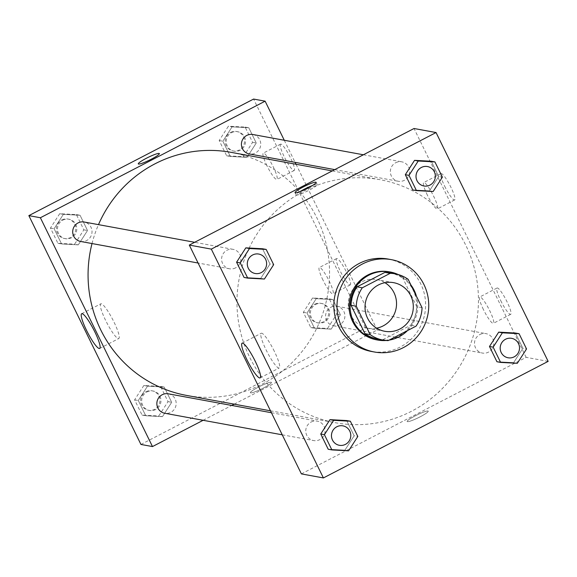 <?xml version="1.0" encoding="UTF-8"?>
<svg xmlns="http://www.w3.org/2000/svg" width="577" height="577" viewBox="0 0 577 577"><rect width="100%" height="100%" fill="white"/><g stroke="black" fill="none" stroke-linecap="round" stroke-linejoin="round"><path stroke-width="0.43" stroke-dasharray="2.88 2.16" d="M376.608 328.169A24.71 24.133 -79.6 0 1 367.931 328.205A24.71 24.133 -79.6 0 1 348.472 307.512A24.71 24.133 -79.6 0 1 361.613 281.893A24.71 24.133 -79.6 0 1 376.853 279.593A24.71 24.133 -79.6 0 1 384.953 282.701M422.054 307.721L416.81 306.755L402.905 278.374L408.148 279.333M390.002 272.899A33.668 32.875 -79.6 0 1 402.905 278.374M416.81 306.755A33.668 32.875 -79.6 0 1 410.802 325.183L416.046 326.149M377.848 339.125A33.668 32.875 -79.6 0 0 382.919 339.644L410.802 325.183M410.882 284.923A34.598 33.783 100.4 0 0 398.18 274.544M386.071 340.495A34.598 33.783 100.4 0 0 389.078 340.134M407.513 330.571A34.598 33.783 100.4 0 0 416.443 296.261M389.122 271.796A34.598 33.783 -79.6 0 1 413.132 290.13A34.598 33.783 -79.6 0 1 409.85 326.423A34.598 33.783 -79.6 0 1 376.63 339.846M382.919 339.644L388.162 340.61M388.206 259.066A46.953 45.843 -79.6 0 1 424.823 313.52A46.953 45.843 -79.6 0 1 371.256 351.422M433.154 191.506L429.483 190.836L412.779 189.934L429.483 190.836L438.715 176.49L431.243 161.243L438.715 176.49L442.386 177.161M517.309 363.301L513.645 362.63L496.941 361.729L513.645 362.63L522.877 348.277L515.405 333.037L522.877 348.277L526.541 348.955M348.587 450.817L344.916 450.139L328.212 449.245L344.916 450.139L354.148 435.794L346.676 420.554L354.148 435.794L357.819 436.464M264.425 279.023L260.754 278.345L244.057 277.45L260.754 278.345L269.986 263.999L262.521 248.759L269.986 263.999L273.657 264.677M407.427 421.657A11.735 1.529 -26.1 0 0 419.277 417.258A11.735 1.529 -26.1 0 0 428.235 411.17A11.735 1.529 -26.1 0 0 417.02 414.964A11.735 1.529 -26.1 0 0 407.153 421.498A11.735 1.529 -26.1 0 0 407.427 421.657A11.735 1.529 153.9 0 1 407.146 421.498A11.735 1.529 153.9 0 1 417.02 414.957A11.735 1.529 153.9 0 1 428.228 411.17A11.735 1.529 153.9 0 1 419.277 417.25A11.735 1.529 153.9 0 1 407.427 421.657M301.389 473.897L526.13 357.329L548.15 361.375M274.378 351.386A19.553 3.361 -117.4 0 0 261.222 333.268A19.553 3.361 -117.4 0 0 267.245 352.172A19.553 3.361 -117.4 0 0 279.225 367.982A19.553 3.361 -117.4 0 0 274.378 351.386M299.917 191.665A11.735 1.529 -26.1 0 0 296.138 194.896A11.735 1.529 -26.1 0 0 307.353 191.102A11.735 1.529 -26.1 0 0 317.22 184.568A11.735 1.529 -26.1 0 0 316.939 184.402A11.735 1.529 -26.1 0 0 312.352 185.578M500.728 300.61A14.829 2.546 -117.4 0 0 510.695 314.342A14.829 2.546 -117.4 0 0 506.137 300.011A14.829 2.546 -117.4 0 0 497.042 288.024A14.829 2.546 -117.4 0 0 500.728 300.61M444.672 186.198A14.829 2.546 -117.4 0 0 454.647 199.93A14.829 2.546 -117.4 0 0 450.082 185.599A14.829 2.546 -117.4 0 0 440.994 173.612A14.829 2.546 -117.4 0 0 444.672 186.198M526.13 357.329L414.026 128.505M483.439 309.575A14.829 2.546 62.6 0 1 479.754 296.989A14.829 2.546 62.6 0 1 488.849 308.976A14.829 2.546 62.6 0 1 493.407 323.315A14.829 2.546 62.6 0 1 483.439 309.575M427.391 195.163A14.829 2.546 62.6 0 1 423.706 182.577A14.829 2.546 62.6 0 1 432.793 194.564A14.829 2.546 62.6 0 1 437.359 208.903A14.829 2.546 62.6 0 1 427.391 195.163M235.575 267.865A9.881 9.65 -79.6 0 1 221.77 257.32A9.881 9.65 -79.6 0 1 240.833 257.616A9.881 9.65 -79.6 0 1 235.575 267.865M479.84 334.545A9.881 9.65 -79.6 0 1 493.645 345.082A9.881 9.65 -79.6 0 1 474.59 344.786A9.881 9.65 -79.6 0 1 479.84 334.545M395.678 162.75A9.881 9.65 -79.6 0 1 409.482 173.288A9.881 9.65 -79.6 0 1 390.427 172.992A9.881 9.65 -79.6 0 1 395.678 162.75M311.111 422.054A9.881 9.65 -79.6 0 1 324.916 432.599A9.881 9.65 -79.6 0 1 305.86 432.303A9.881 9.65 -79.6 0 1 311.111 422.054M303.812 191.189A123.557 120.651 -79.6 0 1 380.012 179.678A123.557 120.651 -79.6 0 1 476.371 322.983A123.557 120.651 -79.6 0 1 335.403 422.732A123.557 120.651 -79.6 0 1 238.121 319.276A123.557 120.651 -79.6 0 1 303.812 191.189M231.11 152.35A123.557 120.651 -79.6 0 1 327.469 295.655A123.557 120.651 -79.6 0 1 186.501 395.404M92.017 243.552A123.557 120.651 -79.6 0 1 98.487 224.641M80.578 241.453A9.881 9.65 100.4 0 0 91.931 230.288A9.881 9.65 100.4 0 0 84.141 222.008M330.938 307.216A9.881 9.65 -79.6 0 1 344.743 317.754A9.881 9.65 -79.6 0 1 325.68 317.458A9.881 9.65 -79.6 0 1 330.938 307.216M252.87 134.499A9.881 9.65 -79.6 0 1 260.58 145.959A9.881 9.65 -79.6 0 1 249.307 153.944M168.304 393.802A9.881 9.65 -79.6 0 1 176.014 405.27A9.881 9.65 -79.6 0 1 164.733 413.247M284.273 140.261L295.092 162.346M296.03 164.265L377.228 330.001L365.688 327.887L253.591 99.064M203.133 420.294L231.759 405.451M234.24 404.16L377.228 330.001M349.9 284.937A14.829 2.546 -117.4 0 0 350.261 284.901A14.829 2.546 -117.4 0 0 345.695 270.563A14.829 2.546 -117.4 0 0 336.607 258.575A14.829 2.546 -117.4 0 0 340.286 271.161A14.829 2.546 -117.4 0 0 349.9 284.937M280.912 144.127A14.829 2.546 -117.4 0 0 280.559 144.163A14.829 2.546 -117.4 0 0 284.237 156.749A14.829 2.546 -117.4 0 0 294.212 170.489A14.829 2.546 -117.4 0 0 290.094 157.031A14.829 2.546 -117.4 0 0 280.912 144.127M78.292 244.857L61.595 243.963L54.123 228.723L63.355 214.37L80.059 215.271L87.524 230.512L78.292 244.857L87.524 230.512L80.059 215.271L63.355 214.37L54.123 228.723L61.595 243.963L78.292 244.857L74.621 244.186L83.853 229.841L76.388 214.594L59.691 213.699L50.459 228.045L57.924 243.292L74.621 244.186M162.454 416.652L145.757 415.757L138.285 400.51L147.517 386.164L164.221 387.066L171.686 402.306L162.454 416.652L171.686 402.306L164.221 387.066L147.517 386.164L138.285 400.51L145.757 415.757L162.454 416.652L158.783 415.981L168.015 401.635L160.55 386.388L143.846 385.494L134.614 399.839L142.086 415.087L158.783 415.981M331.184 329.142L314.479 328.241L307.014 313.001L316.246 298.655L332.943 299.55L340.416 314.797L331.184 329.142L340.416 314.797L332.943 299.55L316.246 298.655L307.014 313.001L314.479 328.241L331.184 329.142L327.512 328.464L336.744 314.119L329.279 298.879L312.575 297.977L303.343 312.323L310.815 327.57L327.512 328.464M140.947 444.449L365.688 327.887M232.084 126.861L248.788 127.755L256.253 143.002L247.021 157.348L230.324 156.446L222.852 141.206L232.084 126.861L222.852 141.206L230.324 156.446L247.021 157.348L256.253 143.002L248.788 127.755L232.084 126.861L228.413 126.183L219.181 140.536L226.653 155.776L243.35 156.67L252.582 142.324L245.117 127.084L228.413 126.183M322.997 280.126A14.829 2.546 62.6 0 1 319.319 267.54A14.829 2.546 62.6 0 1 328.407 279.535A14.829 2.546 62.6 0 1 332.972 293.866A14.829 2.546 62.6 0 1 322.997 280.126M266.949 165.714A14.829 2.546 62.6 0 1 263.271 153.129A14.829 2.546 62.6 0 1 272.358 165.123A14.829 2.546 62.6 0 1 276.924 179.454A14.829 2.546 62.6 0 1 266.949 165.714M263.415 388.018A11.735 1.529 -26.1 0 0 271.464 382.4A11.735 1.529 -26.1 0 0 260.249 386.193A11.735 1.529 -26.1 0 0 250.382 392.728A11.735 1.529 -26.1 0 0 263.415 388.018A11.735 1.529 153.9 0 1 250.382 392.728A11.735 1.529 153.9 0 1 260.249 386.186A11.735 1.529 153.9 0 1 271.464 382.4A11.735 1.529 153.9 0 1 263.415 388.018M101.263 303.776A19.553 3.361 -117.4 0 0 100.787 303.827A19.553 3.361 -117.4 0 0 106.803 322.731A19.553 3.361 -117.4 0 0 118.79 338.533A19.553 3.361 -117.4 0 0 113.359 320.783A19.553 3.361 -117.4 0 0 101.263 303.776M138.285 163.904L138.285 163.904A11.735 1.529 -26.1 0 0 149.501 160.117A11.735 1.529 -26.1 0 0 159.367 153.583A11.735 1.529 -26.1 0 0 159.367 153.576L159.367 153.583M62.843 220.14A9.881 9.65 -79.6 0 1 76.647 230.685A9.881 9.65 -79.6 0 1 57.585 230.389A9.881 9.65 -79.6 0 1 62.843 220.14M83.853 229.841L87.524 230.512M76.388 214.594L80.059 215.271M59.691 213.699L63.355 214.37M50.459 228.045L54.123 228.723M57.924 243.292L61.595 243.963M61.797 219.952A9.881 9.65 -79.6 0 1 75.601 230.49A9.881 9.65 -79.6 0 1 56.539 230.194A9.881 9.65 -79.6 0 1 61.797 219.952M147.005 391.934A9.881 9.65 -79.6 0 1 160.81 402.479A9.881 9.65 -79.6 0 1 141.747 402.183A9.881 9.65 -79.6 0 1 147.005 391.934M168.015 401.635L171.686 402.306M160.55 386.388L164.221 387.066M143.846 385.494L147.517 386.164M134.614 399.839L138.285 400.51M142.086 415.087L145.757 415.757M145.959 391.74A9.881 9.65 -79.6 0 1 159.764 402.284A9.881 9.65 -79.6 0 1 140.701 401.989A9.881 9.65 -79.6 0 1 145.959 391.74M231.572 132.631A9.881 9.65 -79.6 0 1 245.376 143.175A9.881 9.65 -79.6 0 1 226.314 142.872A9.881 9.65 -79.6 0 1 231.572 132.631M243.35 156.67L247.021 157.348M252.582 142.324L256.253 143.002M245.117 127.084L248.788 127.755M219.181 140.536L222.852 141.206M226.653 155.776L230.324 156.446M230.526 132.436A9.881 9.65 -79.6 0 1 244.331 142.981A9.881 9.65 -79.6 0 1 225.268 142.685A9.881 9.65 -79.6 0 1 230.526 132.436M315.734 304.425A9.881 9.65 -79.6 0 1 329.539 314.963A9.881 9.65 -79.6 0 1 310.476 314.667A9.881 9.65 -79.6 0 1 315.734 304.425M336.744 314.119L340.416 314.797M329.279 298.879L332.943 299.55M312.575 297.977L316.246 298.655M303.343 312.323L307.014 313.001M310.815 327.57L314.479 328.241M314.681 304.23A9.881 9.65 -79.6 0 1 328.486 314.775A9.881 9.65 -79.6 0 1 309.431 314.479A9.881 9.65 -79.6 0 1 314.681 304.23M258.741 254.053A9.881 9.65 -79.6 0 1 266.451 265.521A9.881 9.65 -79.6 0 1 255.178 273.498M260.754 278.345L269.986 263.999M342.904 425.848A9.881 9.65 -79.6 0 1 350.607 437.316A9.881 9.65 -79.6 0 1 339.334 445.293M344.916 450.139L354.148 435.794M427.47 166.544A9.881 9.65 -79.6 0 1 435.181 178.005A9.881 9.65 -79.6 0 1 423.9 185.989M429.483 190.836L438.715 176.49M511.633 338.338A9.881 9.65 -79.6 0 1 519.336 349.799A9.881 9.65 -79.6 0 1 508.063 357.783M513.645 362.63L522.877 348.277M393.629 282.672L376.853 279.593M384.708 331.277L367.931 328.205M260.104 377.899L279.225 367.982M242.102 343.185L261.222 333.268M295.049 192.675L296.138 194.896M316.131 182.346L317.22 184.568M497.042 288.024L479.754 296.989M510.695 314.342L493.407 323.315M440.994 173.612L423.706 182.577M454.647 199.93L437.359 208.903M270.483 410.817L335.403 422.732M332.273 170.915L380.012 179.678M233.05 249.336L194.651 242.29M229.48 268.781L198.084 263.018M333.463 325.738L482.372 353.066M337.033 306.293L485.935 333.621M334.754 169.624L398.209 181.272M363.38 154.78L401.78 161.827M282.247 434.813L313.643 440.576M271.421 412.728L317.213 421.131M336.607 258.575L319.319 267.54M350.261 284.901L332.972 293.866M280.559 144.163L263.271 153.129M294.212 170.489L276.924 179.454M99.67 348.45L118.79 338.533M81.667 313.744L100.787 303.827M64.321 238.474L65.374 238.662M67.891 219.029L68.937 219.224M148.484 410.269L149.53 410.456M152.054 390.824L153.1 391.011M233.05 150.958L234.096 151.152M236.62 131.513L237.666 131.707M317.213 322.752L318.259 322.947M320.783 303.307L321.829 303.502"/><path stroke-width="0.87" d="M384.953 282.701A24.71 24.133 -79.6 0 1 396.125 308.255A24.71 24.133 -79.6 0 1 376.608 328.169M378.389 284.973A24.71 24.133 -79.6 0 1 393.629 282.672A24.71 24.133 -79.6 0 1 412.901 311.328A24.71 24.133 -79.6 0 1 384.708 331.277A24.71 24.133 -79.6 0 1 365.248 310.592A24.71 24.133 -79.6 0 1 378.389 284.973M356.283 306.228L370.189 334.617A33.668 32.875 -79.6 0 0 383.092 340.091A33.668 32.875 -79.6 0 0 388.162 340.61L416.046 326.149A33.668 32.875 -79.6 0 0 422.054 307.721L408.148 279.333A33.668 32.875 -79.6 0 0 395.245 273.859A33.668 32.875 -79.6 0 0 390.175 273.339L362.291 287.8A33.668 32.875 -79.6 0 0 356.283 306.228L351.04 305.269L364.945 333.657L370.189 334.617M390.175 273.339L384.931 272.38L357.048 286.841L362.291 287.8M384.931 272.38A33.668 32.875 -79.6 0 1 390.002 272.899L395.245 273.859M383.092 340.091L377.848 339.125A33.668 32.875 -79.6 0 1 364.945 333.657M351.04 305.269A33.668 32.875 -79.6 0 1 357.048 286.841M416.443 296.261A34.598 33.783 100.4 0 0 414.178 290.325A34.598 33.783 100.4 0 0 410.882 284.923M398.18 274.544A34.598 33.783 100.4 0 0 390.167 271.983A34.598 33.783 100.4 0 0 350.701 299.917A34.598 33.783 100.4 0 0 377.683 340.041A34.598 33.783 100.4 0 0 386.071 340.495M389.078 340.134A34.598 33.783 100.4 0 0 407.513 330.571M377.683 340.041L376.63 339.846A34.598 33.783 -79.6 0 1 349.388 310.88A34.598 33.783 -79.6 0 1 367.787 275.02A34.598 33.783 -79.6 0 1 389.122 271.796L390.167 271.983M362.399 264.014A46.953 45.843 -79.6 0 1 391.35 259.643A46.953 45.843 -79.6 0 1 427.968 314.097A46.953 45.843 -79.6 0 1 374.401 351.999A46.953 45.843 -79.6 0 1 337.43 312.691A46.953 45.843 -79.6 0 1 362.399 264.014M374.401 351.999L371.256 351.422A46.953 45.843 -79.6 0 1 334.285 312.114A46.953 45.843 -79.6 0 1 359.247 263.437A46.953 45.843 -79.6 0 1 388.206 259.066L391.35 259.643M548.15 361.375L436.053 132.551L211.312 249.113L323.408 477.936L548.15 361.375M434.914 161.913L431.243 161.243L414.546 160.348L405.314 174.694L412.779 189.934L416.45 190.612L433.154 191.506L442.386 177.161L434.914 161.913L418.217 161.019L408.985 175.365L416.45 190.612M519.076 333.708L515.405 333.037L498.708 332.143L489.476 346.488L496.941 361.729L500.612 362.406L517.309 363.301L526.541 348.955L519.076 333.708L502.379 332.814L493.147 347.159L500.612 362.406M350.347 421.224L346.676 420.554L329.979 419.652L320.747 433.998L328.212 449.245L331.883 449.916L348.587 450.817L357.819 436.464L350.347 421.224L333.65 420.33L324.418 434.676L331.883 449.916M266.185 249.43L262.521 248.759L245.816 247.858L236.584 262.203L244.057 277.45L247.721 278.121L264.425 279.023L273.657 264.677L266.185 249.43L249.488 248.536L240.256 262.881L247.721 278.121M436.053 132.551L414.026 128.505L189.292 245.074L301.389 473.897L323.408 477.936M255.258 361.303A19.553 3.361 62.6 0 1 260.104 377.899A19.553 3.361 62.6 0 1 248.124 362.089A19.553 3.361 62.6 0 1 242.102 343.185A19.553 3.361 62.6 0 1 255.258 361.303M189.292 245.074L211.312 249.113M315.857 182.188A11.735 1.529 153.9 0 1 316.131 182.346A11.735 1.529 153.9 0 1 306.264 188.888A11.735 1.529 153.9 0 1 295.049 192.675A11.735 1.529 153.9 0 1 304.007 186.595A11.735 1.529 153.9 0 1 315.857 182.188M312.352 185.578A11.735 1.529 -26.1 0 0 299.917 191.665M98.487 224.641A123.557 120.651 -79.6 0 1 154.91 163.861A123.557 120.651 -79.6 0 1 231.11 152.35L332.273 170.915M270.483 410.817L186.501 395.404A123.557 120.651 -79.6 0 1 92.017 243.552M194.651 242.29L84.141 222.008A9.881 9.65 100.4 0 0 72.868 229.992A9.881 9.65 100.4 0 0 80.578 241.453L198.084 263.018M334.754 169.624L249.307 153.944A9.881 9.65 -79.6 0 1 246.776 135.422A9.881 9.65 -79.6 0 1 252.87 134.499L363.38 154.78M282.247 434.813L164.733 413.247A9.881 9.65 -79.6 0 1 162.209 394.726A9.881 9.65 -79.6 0 1 168.304 393.802L271.421 412.728M265.124 101.177L40.383 217.745L152.487 446.569L140.947 444.449L28.85 215.625L253.591 99.064L265.124 101.177L284.273 140.261M295.092 162.346L296.03 164.265M152.487 446.569L203.133 420.294M231.759 405.451L234.24 404.16M82.143 313.693A19.553 3.361 62.6 0 1 94.239 330.7A19.553 3.361 62.6 0 1 99.67 348.45A19.553 3.361 62.6 0 1 87.682 332.648A19.553 3.361 62.6 0 1 81.667 313.744A19.553 3.361 62.6 0 1 82.143 313.693M28.85 215.625L40.383 217.745M159.367 153.576A11.735 1.529 -26.1 0 0 146.334 158.286A11.735 1.529 153.9 0 1 159.367 153.576A11.735 1.529 153.9 0 1 149.493 160.11A11.735 1.529 153.9 0 1 138.285 163.904A11.735 1.529 153.9 0 1 146.334 158.286A11.735 1.529 -26.1 0 0 138.285 163.904M255.171 273.498L255.178 273.498A9.881 9.65 -79.6 0 1 252.654 254.976A9.881 9.65 -79.6 0 1 258.741 254.053L258.741 254.053A9.881 9.65 -79.6 0 1 266.459 265.521A9.881 9.65 -79.6 0 1 255.178 273.498A9.881 9.65 -79.6 0 1 255.171 273.498A9.881 9.65 -79.6 0 1 252.647 254.976A9.881 9.65 -79.6 0 1 258.748 254.053L258.748 254.053M262.521 248.759L245.816 247.858L249.488 248.536M245.816 247.858L236.584 262.203L240.256 262.881M236.584 262.203L244.057 277.45M336.802 426.771A9.881 9.65 -79.6 0 1 342.904 425.848L342.904 425.848A9.881 9.65 -79.6 0 1 350.621 437.316A9.881 9.65 -79.6 0 1 339.341 445.293L339.334 445.293A9.881 9.65 -79.6 0 1 336.802 426.771M346.676 420.554L329.979 419.652L333.65 420.33M329.979 419.652L320.747 433.998L324.418 434.676M320.747 433.998L328.212 449.245M339.334 445.293L339.341 445.293A9.881 9.65 -79.6 0 1 336.817 426.771A9.881 9.65 -79.6 0 1 342.911 425.848L342.911 425.848M421.369 167.46A9.881 9.65 -79.6 0 1 427.47 166.544L427.47 166.544A9.881 9.65 -79.6 0 1 435.188 178.005A9.881 9.65 -79.6 0 1 423.907 185.989L423.9 185.989A9.881 9.65 -79.6 0 1 421.369 167.46M431.243 161.243L414.546 160.348L418.217 161.019M414.546 160.348L405.314 174.694L408.985 175.365M405.314 174.694L412.779 189.934M423.9 185.989L423.907 185.989A9.881 9.65 -79.6 0 1 421.383 167.467A9.881 9.65 -79.6 0 1 427.478 166.544L427.478 166.544M508.07 357.783L508.063 357.776A9.881 9.65 -79.6 0 1 508.063 357.776A9.881 9.65 -79.6 0 1 505.531 339.254A9.881 9.65 -79.6 0 1 511.626 338.338A9.881 9.65 -79.6 0 1 511.633 338.338L511.64 338.338A9.881 9.65 -79.6 0 1 519.343 349.799A9.881 9.65 -79.6 0 1 500.288 349.503A9.881 9.65 -79.6 0 1 511.64 338.338M515.405 333.037L498.708 332.143L502.379 332.814M498.708 332.143L489.476 346.488L493.147 347.159M489.476 346.488L496.941 361.729"/></g></svg>
